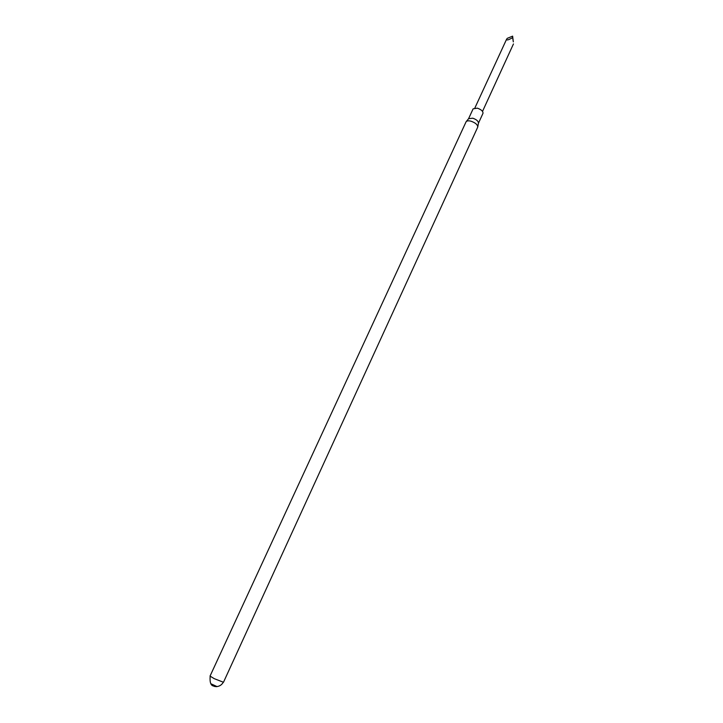 <?xml version="1.0" encoding="UTF-8"?>
<svg xmlns="http://www.w3.org/2000/svg" width="723" height="723" viewBox="0 0 723 723"><rect width="100%" height="100%" fill="white"/><g stroke="black" fill="none" stroke-linecap="round" stroke-linejoin="round"><path stroke-width="1.08" d="M214.243 678.653L223.479 682.268L477.731 127.121C477.731 124.772 475.49 122.793 471.007 121.202C468.504 120.569 466.859 120.759 466.091 121.771L210.041 676.086L214.243 678.653M210.917 683.768L217.081 686.597M466.308 121.5L468.585 118.689L472.761 118.192C476.556 119.539 478.445 121.211 478.445 123.217L477.795 126.778M468.567 118.717L473.122 108.83L477.379 108.161C481.31 109.58 483.172 111.306 482.973 113.357L478.436 123.253M513.321 41.871L512.661 37.614C508.621 39.955 506.588 40.533 506.543 39.331L507.266 38.337L512.625 36.15L513.321 41.871M512.625 36.15L512.661 37.614M223.253 682.313C219.946 688.025 213.845 686.561 213.647 686.01C210.854 685.72 209.688 682.476 210.149 676.285M216.511 686.687L212.851 685.603L211.215 684.256M506.543 39.331L474.921 107.881M513.457 43.949L482.521 111.378"/></g></svg>
